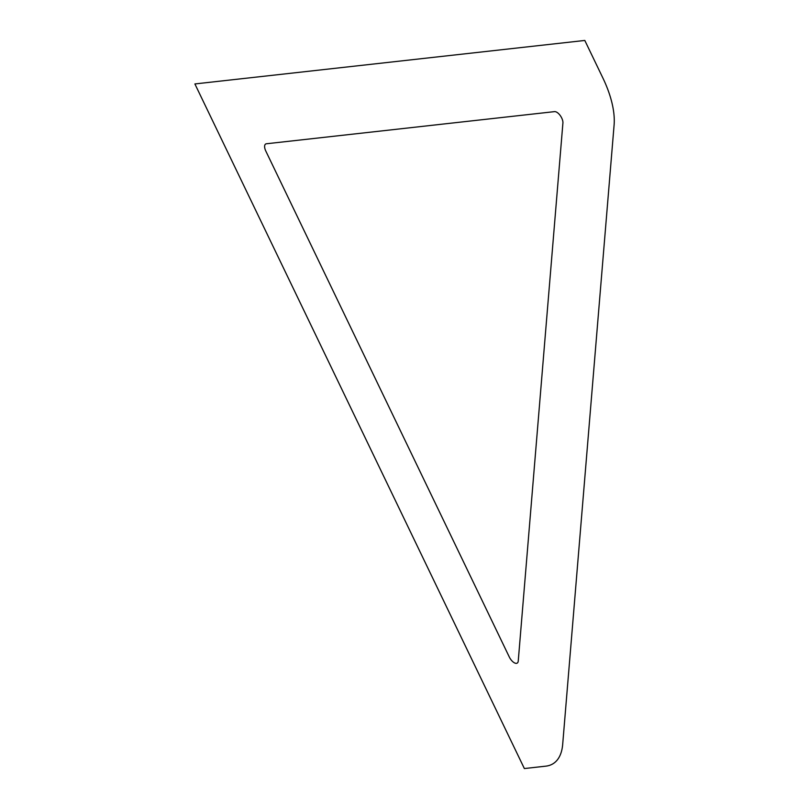 <?xml version="1.0" encoding="UTF-8"?>
<svg xmlns="http://www.w3.org/2000/svg" width="809" height="809" viewBox="0 0 809 809"><rect width="100%" height="100%" fill="white"/><g stroke="black" fill="none" stroke-linecap="round" stroke-linejoin="round"><path stroke-width="1.21" d="M194.888 83.944L584.806 40.45L602.948 78.149A72.759 34.16 -121.6 0 1 614.112 124.849L562.68 744.411A72.759 34.16 -121.6 0 1 545.832 766.153L524.363 768.55L194.888 83.944M509.266 656.928A7.736 3.63 58.4 0 0 514.716 662.986A7.736 3.63 58.4 0 0 518.245 661.024L562.912 123.019A7.736 3.63 58.4 0 0 560.172 115.454A7.736 3.63 58.4 0 0 554.529 111.632L266.404 143.769A7.736 3.63 58.4 0 0 265.807 151.05L509.266 656.928"/></g></svg>
